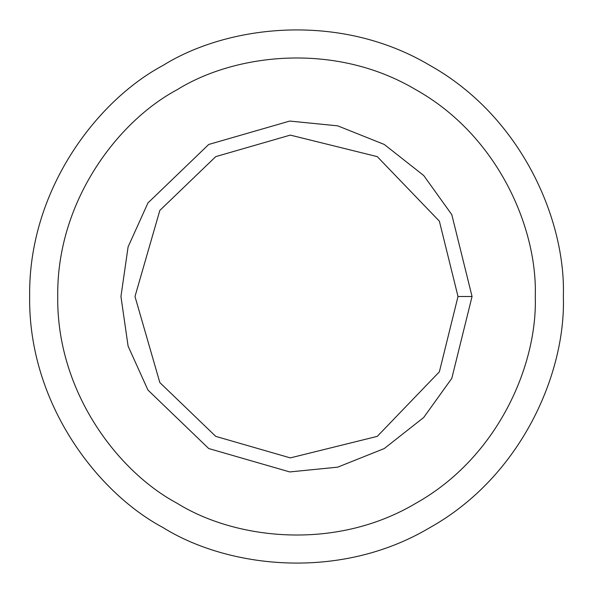 <?xml version="1.0" encoding="UTF-8"?>
<svg xmlns="http://www.w3.org/2000/svg" width="593" height="593" viewBox="0 0 593 593"><rect width="100%" height="100%" fill="white"/><g stroke="black" fill="none" stroke-linecap="round" stroke-linejoin="round"><path stroke-width="0.89" d="M472.058 296.5L458.011 296.5L439.376 371.818L377.259 436.374L290.288 457.892L215.741 436.374L159.836 382.574L134.989 296.5L159.836 210.426L215.741 156.626L290.288 135.108L377.259 156.626L439.376 221.182L458.011 296.5L472.058 296.5L451.799 214.636L423.691 175.491L384.279 144.462L337.706 125.842L289.747 121.068L208.721 144.462L147.953 202.939L128.103 246.851L120.942 296.5L128.103 346.149L147.953 390.061L208.721 448.538L289.747 471.932L337.706 467.158L384.279 448.538L423.691 417.509L451.799 378.364L472.058 296.5L451.799 378.364L423.691 417.509L384.279 448.538L337.706 467.158L289.747 471.932L208.721 448.538L147.953 390.061L128.103 346.149L120.942 296.5L128.103 246.851L147.953 202.939L208.721 144.462L289.747 121.068L337.706 125.842L384.279 144.462L423.691 175.491L451.799 214.636L472.058 296.5M458.011 296.5L439.376 221.182L377.259 156.626L290.288 135.108L215.741 156.626L159.836 210.426L134.989 296.5L159.836 382.574L215.741 436.374L290.288 457.892L377.259 436.374L439.376 371.818L458.011 296.5M535.264 296.5C537.569 228.809 498.379 135.923 415.878 89.728C334.622 41.377 234.591 53.889 177.122 89.728C117.347 121.58 56.498 201.954 57.736 296.5C56.498 391.046 117.347 471.42 177.122 503.272C234.591 539.111 334.622 551.623 415.878 503.272C498.379 457.077 537.569 364.191 535.264 296.5C537.569 364.191 498.379 457.077 415.878 503.272C334.622 551.623 234.591 539.111 177.122 503.272C117.347 471.42 56.498 391.046 57.736 296.5C56.498 201.954 117.347 121.58 177.122 89.728C234.591 53.889 334.622 41.377 415.878 89.728C498.379 135.923 537.569 228.809 535.264 296.5M208.721 448.538L147.953 390.061L128.103 346.149L120.942 296.5L128.103 246.851L147.953 202.939L208.721 144.462M563.35 296.5C565.93 220.848 522.129 117.036 429.925 65.4C339.107 11.363 227.304 25.343 163.075 65.4C96.266 100.995 28.264 190.835 29.65 296.5C28.264 402.165 96.266 492.005 163.075 527.6C227.304 567.657 339.107 581.637 429.925 527.6C522.129 475.964 565.93 372.152 563.35 296.5C565.93 372.152 522.129 475.964 429.925 527.6C339.107 581.637 227.304 567.657 163.075 527.6C96.266 492.005 28.264 402.165 29.65 296.5C28.264 190.835 96.266 100.995 163.075 65.4C227.304 25.343 339.107 11.363 429.925 65.4C522.129 117.036 565.93 220.848 563.35 296.5M177.122 503.272C117.347 471.42 56.498 391.046 57.736 296.5C56.498 201.954 117.347 121.58 177.122 89.728"/></g></svg>
